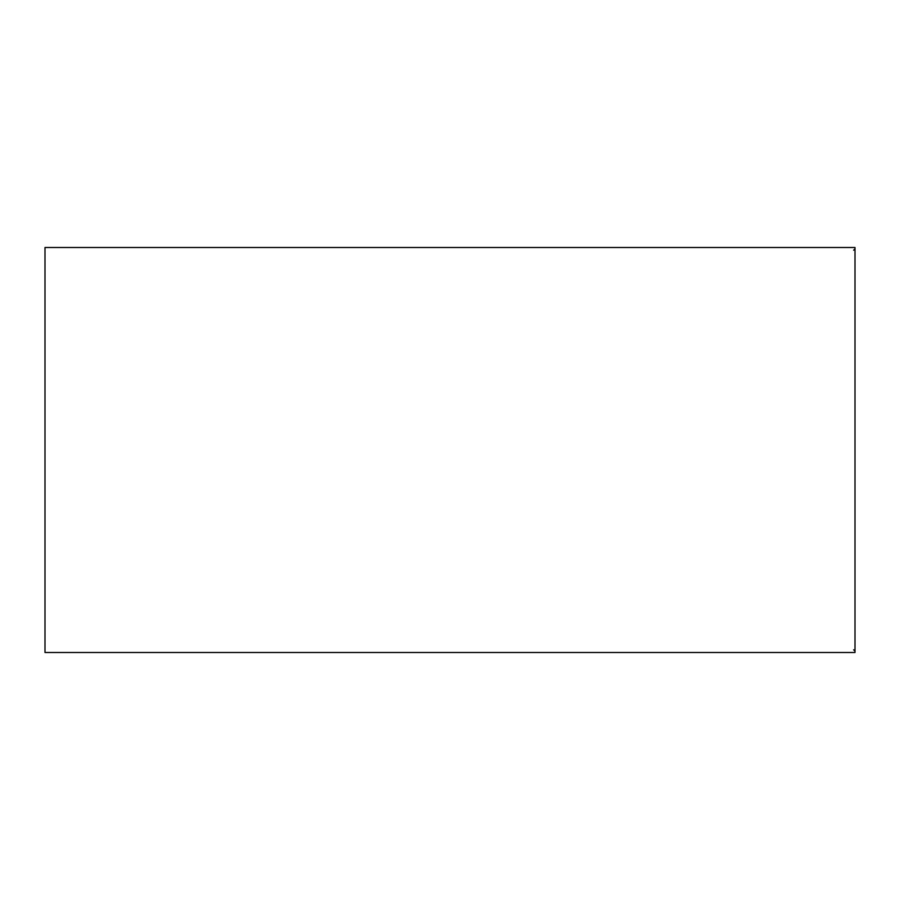 <?xml version="1.0" encoding="UTF-8"?>
<svg xmlns="http://www.w3.org/2000/svg" width="900" height="900" viewBox="0 0 900 900"><rect width="100%" height="100%" fill="white"/><g stroke="black" fill="none" stroke-linecap="round" stroke-linejoin="round"><path stroke-width="1.35" d="M855 247.5L855 652.5L45 652.5L45 247.5L855 247.5L45 247.5M855 651.15L853.65 649.8M853.65 250.2L855 248.85"/></g></svg>
